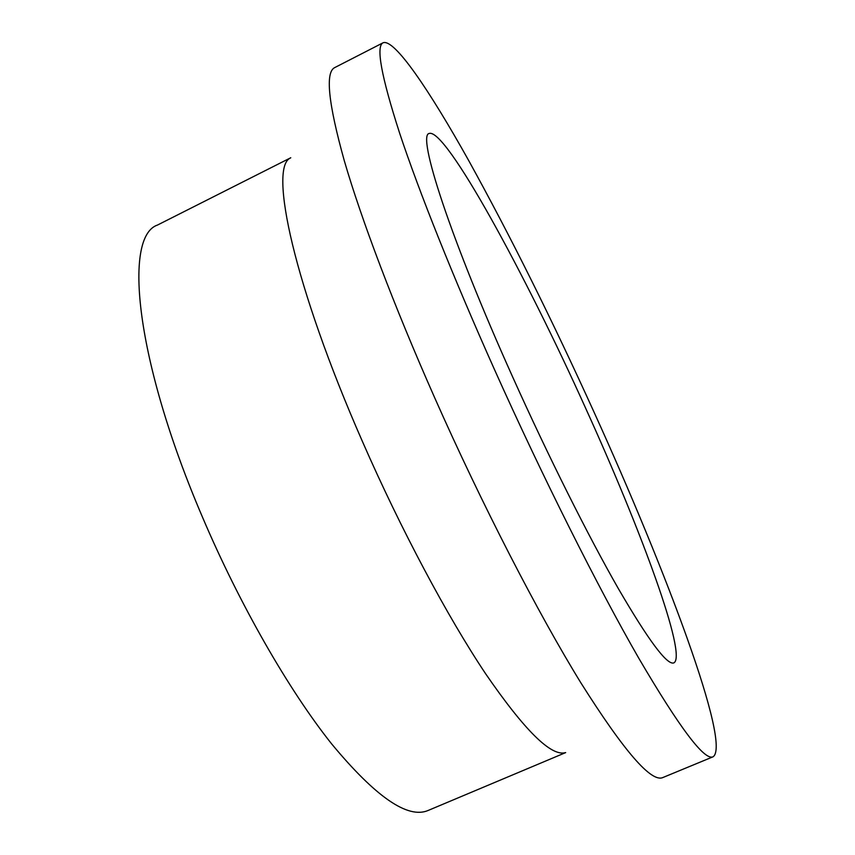 <?xml version="1.0" encoding="UTF-8"?>
<svg xmlns="http://www.w3.org/2000/svg" width="855" height="855" viewBox="0 0 855 855"><rect width="100%" height="100%" fill="white"/><g stroke="black" fill="none" stroke-linecap="round" stroke-linejoin="round"><path stroke-width="1.28" d="M512.936 377.568C548.279 456.292 588.165 535.85 618.251 588.443C648.731 640.812 667.285 665.628 673.911 662.871C687.335 655.529 641.218 530.463 586.199 409.438C525.077 273.675 445.69 127.908 429.253 133.466C416.77 134.395 449.783 237.295 512.936 377.568M383.136 42.75L334.839 67.534C325.06 71.948 328.213 103.017 344.298 160.74C361.238 219.072 393.738 305.267 434.607 397.586C482.316 505.262 538.169 613.484 580.887 682.856C624.107 751.363 651.457 782.913 662.935 777.505L713.113 756.771C731.399 744.192 666.13 570.648 594.439 413.029C552.148 319.888 510.232 235.713 468.668 160.505C429.028 89.593 394.401 38.55 383.136 42.75C375.73 45.924 381.212 76.02 399.584 133.017C418.704 190.686 452.958 276.742 494.479 369.542C542.957 477.774 597.976 587.31 638.717 658.115C679.768 728.107 704.563 760.993 713.113 756.771M290.518 157.961C268.513 166.928 293.981 285.709 362.413 441.447C400.845 529.363 447.582 616.861 485.683 673.847C524.543 730.362 551.101 756.632 565.347 752.657M290.764 157.748L157.523 225.036C123.238 236.386 135.165 359.88 202.143 516.356C239.518 604.399 288.894 690.242 331.697 743.968C375.666 796.967 407.792 819.143 428.077 810.487L565.679 752.603"/></g></svg>
